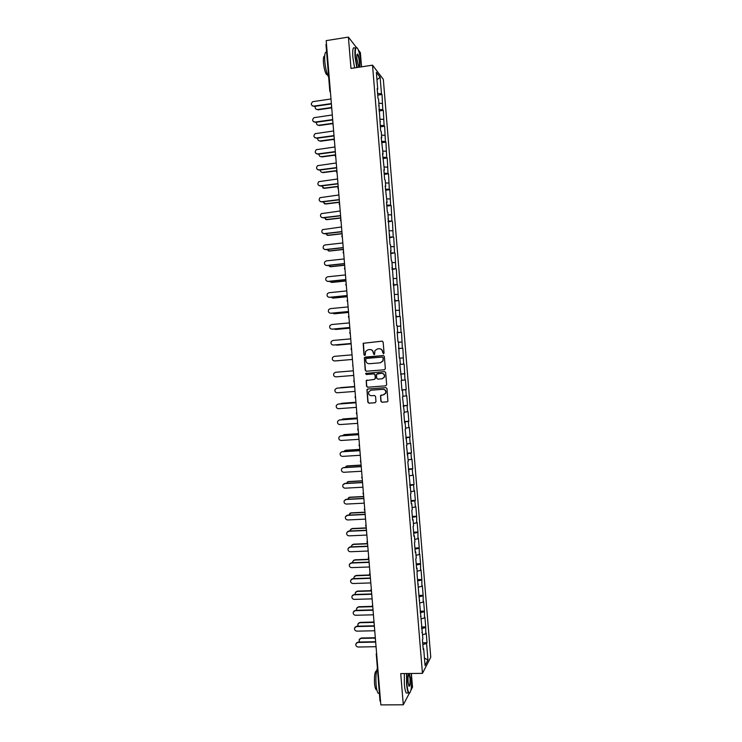 <?xml version="1.0" encoding="UTF-8"?>
<svg xmlns="http://www.w3.org/2000/svg" width="742" height="742" viewBox="0 0 742 742"><rect width="100%" height="100%" fill="white"/><g stroke="black" fill="none" stroke-linecap="round" stroke-linejoin="round"><path stroke-width="1.11" d="M383.419 353.841L384.059 353.053L383.16 342.09L382.065 341.153L363.172 343.277L363.951 354.778L364.712 355.437L365.277 355.047L365.602 351.411L368.171 349.677L369.683 349.547C371.64 349.575 372.809 350.586 373.161 352.561L374.042 354.639L374.617 354.24L374.905 350.669L377.52 348.87L379.032 348.74C381.008 348.768 382.176 349.779 382.529 351.764L383.419 353.841M380.869 401.274L381.954 402.229L387.055 401.858L387.908 401.218L386.981 388.576L385.886 387.621L367.772 389.021L366.956 389.606L367.856 402.247L368.941 403.194L375.062 402.748L375.981 401.645L375.554 396.441L374.469 395.495L371.427 395.727C369.099 395.421 368.208 394.113 368.765 391.785L370.981 390.227L382.9 389.309C385.191 389.578 386.1 390.858 385.627 393.158L383.354 394.818L380.516 395.579L380.869 401.274L382.176 402.183L387.333 401.793M400.726 673.615L403.286 704.789L380.841 704.9L326.192 40.634L348.406 37.1L350.985 68.431L372.521 65.166L422.448 673.356L400.726 673.615M384.421 369.776L385.348 368.663L384.347 356.485L383.252 355.539L364.341 357.625L365.231 370.304L366.316 371.25L384.421 369.776M385.664 372.53L386.665 384.708L385.738 385.821L367.624 387.231L366.539 386.276L366.214 380.553L374.358 379.403L375.276 378.29L374.998 374.849L373.903 373.894L366.279 374.515L365.593 373.467L384.569 371.584L385.664 372.53M372.521 65.166L383.336 79.357L430.759 657.273L422.448 673.356M422.68 642.804L427.021 642.72L426.233 633.093L425.806 633.844L422.523 634.707M427.021 642.72L426.594 643.49L427.948 660L425.055 665.546L423.682 648.749L423.237 649.547L422.43 639.697L422.875 638.927L417.115 574.976L417.06 568.066L416.596 568.65L415.78 558.791L416.253 558.234L415.733 551.918L415.26 552.465L414.453 542.606L414.926 542.087L414.407 535.78L413.934 536.271L413.127 526.412L413.6 525.939L413.081 519.632L412.608 520.086L411.801 510.227L412.274 509.791L411.754 503.475L411.281 503.892L410.465 494.033L410.947 493.643L407.812 461.635L408.295 461.338L406.477 445.441L406.968 445.181L405.151 429.238L405.642 429.024L405.123 422.699L404.631 422.903L403.815 413.034L404.316 412.858L402.489 396.822L402.989 396.701L402.47 390.375L401.969 390.487L401.153 380.618L401.663 380.535L399.827 364.405L404.158 364.072L399.827 364.424M400.337 364.368L399.817 358.043L399.307 358.071L398.491 341.877L397.972 341.858L397.165 331.98L397.684 332.026L397.165 325.701L396.645 325.636L391.85 260.998L391.322 260.757L390.505 250.879L391.043 251.148L390.524 244.814L389.986 244.535L387.862 212.444L387.324 212.082L386.508 202.195L387.055 202.585L385.181 185.964L385.729 186.4L385.209 180.065L384.653 179.61L383.846 169.723L384.393 170.206L382.51 153.492L383.067 154.011L381.175 137.251L381.74 137.817L381.221 131.482L380.655 130.898L378.559 99.085L377.993 98.417L377.177 88.521L377.752 89.225L376.361 72.345L380.117 77.233L381.481 93.817L377.585 93.446M377.724 95.115L382.028 94.484L381.481 93.817M382.028 94.484L382.789 109.733L378.893 109.399M379.023 110.966L383.326 110.363L382.789 109.733M383.326 110.363L384.096 125.648L380.201 125.352M380.321 126.826L384.634 126.233L384.096 125.648M384.634 126.233L385.404 141.555L381.509 141.305M381.629 142.677L385.933 142.102L385.404 141.555M385.933 142.102L386.703 157.471L382.826 157.258M382.928 158.528L387.241 157.972L386.703 157.471M387.241 157.972L388.01 173.378L384.133 173.201M384.226 174.379L388.539 173.841L388.01 173.378M388.539 173.841L389.318 189.284L385.441 189.154M385.525 190.23L389.847 189.702L389.318 189.284M389.847 189.702L390.626 205.182L386.749 205.098M386.832 206.081L391.145 205.562L390.626 205.182M391.145 205.562L391.924 221.088L388.057 221.033M388.131 221.923L391.924 221.088M392.444 221.422L393.232 236.986L389.365 236.976M389.429 237.765L393.232 236.986M393.752 237.282L394.54 252.883L390.672 252.911M390.728 253.606L394.54 252.883M395.05 253.143L395.838 268.78L391.98 268.854M392.026 269.439L395.838 268.78M396.349 268.994L397.146 284.678L393.288 284.789M393.334 285.28L397.146 284.678M397.647 284.845L398.454 300.566L394.596 300.714M394.633 301.113L398.454 300.566M398.955 300.695L399.752 316.454L395.903 316.648M395.931 316.945L399.752 316.454M400.253 316.546L401.06 332.342L397.211 332.574M397.23 332.778L401.06 332.342M401.552 332.388L402.359 348.23L398.519 348.499M398.528 348.61L402.359 348.23M402.85 348.23L403.667 364.118M404.158 364.072L404.974 379.997L401.645 380.303M401.923 389.893L406.245 389.559L405.457 379.913L404.974 379.997M406.245 389.559L405.763 389.671L406.273 395.876L402.952 396.219M403.221 405.716L407.543 405.401L406.755 395.755L406.273 395.876M407.543 405.401L407.07 405.549L407.581 411.754L404.251 412.125M404.52 421.539L408.842 421.233L408.054 411.587L407.581 411.754M408.842 421.233L408.369 421.419L408.879 427.633L405.559 428.041M405.818 437.353L410.14 437.066L409.352 427.429L408.879 427.633M410.14 437.066L409.677 437.298L410.187 443.503L406.866 443.948M407.117 453.167L411.448 452.898L410.651 443.262L410.187 443.503M411.448 452.898L410.975 453.167L411.485 459.372L408.174 459.855M408.415 468.981L412.747 468.731L411.949 459.085L411.485 459.372M412.747 468.731L412.274 469.037L412.784 475.251L409.482 475.761M409.705 484.795L414.045 484.554L413.248 474.917L412.784 475.251M414.045 484.554L413.582 484.906L414.092 491.111L410.78 491.668M411.003 500.6L415.344 500.386L414.546 490.74L414.092 491.111M415.344 500.386L414.88 500.776L415.39 506.981L412.088 507.565M412.302 516.413L416.642 516.209L415.845 506.573L415.39 506.981M416.642 516.209L416.698 522.841L413.396 523.462M413.6 532.218L417.941 532.023L417.143 522.396L416.698 522.841M417.941 532.023L417.996 538.711L414.704 539.36M414.899 548.023L419.239 547.846L418.442 538.21L417.996 538.711M419.239 547.846L419.295 554.571L416.002 555.257M416.197 563.827L420.538 563.66L419.74 554.033L419.295 554.571M420.538 563.66L420.603 570.431L417.31 571.154M417.496 579.623L421.836 579.483L421.039 569.847L420.603 570.431M421.836 579.483L421.901 586.282L418.618 587.043M418.794 595.418L423.135 595.297L422.337 585.661L421.901 586.282M423.135 595.297L423.2 602.142L419.916 602.931M420.083 611.222L424.433 611.102L423.636 601.474L423.2 602.142M424.433 611.102L424.507 617.993L421.224 618.819M421.382 627.009L425.722 626.916L424.934 617.288L424.507 617.993M425.722 626.916L425.806 633.844M421.827 632.453L422.356 632.611M425.296 627.639L421.512 628.622M420.51 616.324L421.029 616.481M423.997 611.788L420.213 612.734M419.184 600.204L419.703 600.343M422.69 595.937L418.905 596.837M417.857 584.075L418.377 584.204M421.391 580.086L417.598 580.94M416.531 567.945L417.06 568.066M420.093 564.226L416.299 565.042M415.214 551.816L415.733 551.918M418.785 548.366L414.991 549.145M413.888 535.687L414.407 535.78M417.486 532.506L413.684 533.248M412.561 519.548L413.081 519.632M416.188 516.645L412.385 517.341M411.235 503.41L411.754 503.475M414.88 500.776L411.077 501.434M409.909 487.271L410.428 487.327M413.582 484.906L409.769 485.528M408.592 471.133L409.102 471.179M412.274 469.037L408.462 469.621M407.265 454.994L407.775 455.022M410.975 453.167L407.154 453.705M405.939 438.847L406.449 438.865M409.677 437.298L405.855 437.799M404.613 422.699L405.123 422.699M408.369 421.419L404.548 421.883M403.286 406.551L403.796 406.542M407.07 405.549L403.24 405.967M401.96 390.403L402.47 390.375M405.763 389.671L401.932 390.042M400.634 374.246L401.144 374.209M404.464 373.782L400.624 374.126M403.156 357.904L399.827 358.163M398.5 348.258L399.01 348.202M401.849 342.016L398.519 342.238M397.174 332.101L397.684 332.026M400.55 326.128L397.211 326.322M395.848 315.934L396.349 315.86M399.242 310.239L395.903 310.397M394.521 299.777L395.022 299.685M397.944 294.351L394.596 294.472M393.195 283.611L393.696 283.5M396.636 278.463L393.288 278.547M391.869 267.445L392.37 267.324M395.328 262.566L391.98 262.612M390.542 251.278L391.043 251.148M394.03 246.669L390.672 246.678M389.216 235.103L389.708 234.964M392.722 230.771L389.365 230.743M387.88 218.936L388.381 218.779M391.414 214.865L388.057 214.809M386.554 202.761L387.055 202.585M390.116 198.967L386.749 198.875M385.228 186.585L385.729 186.4M388.808 183.061L385.441 182.931M383.902 170.4L384.393 170.206M387.5 167.154L384.133 166.996M382.575 154.225L383.067 154.011M386.192 151.247L382.826 151.053M381.24 138.04L381.74 137.817M384.885 135.332L381.518 135.109M379.913 121.855L380.405 121.623M383.586 119.425L380.21 119.156M378.587 105.67L379.079 105.42M382.278 103.509L378.893 103.212M326.035 44.566L326.471 44.019M377.261 89.476L377.752 89.225M380.117 77.233L376.973 79.737M361.54 66.836L360.371 52.617L358.293 49.918M356.216 47.219L348.406 37.1M403.286 704.789L409.25 693.436M410.947 690.199L412.506 687.231L411.374 673.486M380.563 701.45L380.034 700.977M423.153 648.573L423.682 648.749M426.594 643.49L422.819 644.51M427.948 660L424.443 658.08M400.624 374.07L404.947 373.727M383.475 353.832L382.751 351.754C382.418 349.862 381.314 348.851 379.431 348.731M370.072 349.538C371.955 349.649 373.059 350.66 373.393 352.561L374.116 354.63M382.306 341.153L363.413 343.277L364.183 354.769L364.786 355.418M383.41 355.539L365.379 357.069L364.47 358.182L365.463 370.286L366.548 371.232L384.504 369.766M383.02 357.746L382.26 357.078L366.372 358.423L365.806 358.803L365.852 360.686C366.205 362.671 367.364 363.673 369.33 363.71L380.192 362.81L382.853 360.918L383.243 357.737L382.325 357.078M383.243 357.737L383.067 360.9L380.405 362.792L369.553 363.701M385.738 385.821L367.624 387.231M367.105 379.978L366.344 381.063L366.771 386.239L367.856 387.185M374.469 379.385L375.498 378.262L375.22 374.821L374.126 373.875L366.279 374.515M366.307 373.068L365.825 373.449L366.511 374.487M381.982 378.8L384.235 377.168C384.755 374.849 383.846 373.551 381.536 373.282L376.491 374.209L376.686 378.179L377.78 379.134L381.982 378.8M382.251 378.763L384.449 377.14C384.968 374.821 384.059 373.532 381.75 373.254L381.536 373.282M377.483 373.606L381.75 373.254M381.342 394.976L380.655 396.033L381.082 401.227M383.827 394.744L385.84 393.112C386.313 390.811 385.404 389.531 383.113 389.262L382.9 389.309M370.815 390.246L383.113 389.262M367.8 389.021L367.086 390.088L368.088 402.192L369.173 403.147L375.331 402.683M315.378 106.264C314.812 108.286 315.517 109.371 317.483 109.528L316.027 109.185M317.483 109.528L331.21 107.562M317.836 109.844L331.303 107.915M330.988 98.964L312.772 101.673C310.583 103.834 310.87 105.318 313.653 106.143L312.169 105.8M331.405 103.954L314.014 106.458M331.368 103.583L313.653 106.143M361.335 66.863L361.178 64.109C360.556 57.616 359.462 52.599 357.904 49.037C355.817 45.791 354.991 48.416 355.427 56.921L357.171 67.494M356.8 67.55L355.056 56.874C354.602 49.566 355.186 46.468 356.809 47.581M356.893 58.748C356.679 55.511 356.911 53.953 357.579 54.073C358.562 55.14 359.286 57.895 359.768 62.337C359.991 66.576 359.582 67.893 358.525 66.279L356.893 58.748M358.822 66.771C359.406 66.706 359.601 65.222 359.397 62.3C359.026 58.655 358.423 56.123 357.57 54.676L357.069 54.435M328.678 77.214C326.805 73.829 325.515 68.598 324.81 61.54C324.384 54.787 324.977 51.615 326.601 52.023M327.565 63.719L327.148 58.729M327.565 74.896L326.573 74.608C325.098 72.447 324.068 68.552 323.475 62.912C323.169 58.21 323.577 55.91 324.699 56.03M354.583 67.884L352.84 57.217C352.385 49.547 353.044 46.523 354.815 48.156M406.941 673.541L406.959 684.096C407.441 689.299 408.202 692.277 409.241 693.047C411.207 692.147 411.94 686.433 411.43 675.925L411.179 673.486M409.816 692.982L408.527 692.991C407.646 691.646 407.006 688.715 406.597 684.207L406.56 673.541M409.287 673.513L410.335 677.928C410.558 684.365 410.057 687.036 408.851 685.951L408.1 682.019C407.85 677.631 408.109 674.793 408.879 673.513M408.963 686.183C409.881 685.682 410.224 682.965 409.983 678.03L408.703 673.764M379.375 693.464L378.151 693.223C377.168 691.887 376.472 688.975 376.064 684.495C375.619 677.437 376.036 672.067 377.316 668.394M378.837 686.879L378.429 681.907M376.843 689.837L376.036 689.606C375.322 688.641 374.812 686.545 374.524 683.326C374.209 675.387 374.905 671.222 376.611 670.814M407.599 693L406.301 693.009C405.41 691.665 404.761 688.734 404.362 684.226L404.334 673.569M316.574 122.207C316.194 124.127 316.927 125.138 318.782 125.25L317.372 124.934M318.782 125.25L332.481 123.339M319.134 125.537L332.537 123.673M317.789 138.142C317.576 139.96 318.337 140.897 320.071 140.961L318.717 140.683M320.071 140.961L333.881 139.088M320.423 141.24L333.817 139.422M319.032 154.067C318.958 155.774 319.737 156.645 321.369 156.683L320.071 156.432M321.369 156.683L335.393 154.828M321.713 156.933L335.226 155.143M320.294 169.992C320.34 171.588 321.138 172.385 322.659 172.394L321.425 172.172M322.659 172.394L336.877 170.567M323.011 172.626L336.794 170.855M321.574 185.917L324.3 188.32L322.789 187.921M323.957 188.106L338.176 186.335M324.3 188.32L338.194 186.585M332.305 114.973L313.949 117.672C311.9 119.852 312.243 121.326 314.96 122.078L313.532 121.771M332.713 119.944L315.322 122.384M332.685 119.592L314.96 122.078M333.622 130.982L315.137 133.671C313.235 135.869 313.606 137.326 316.277 138.021L314.905 137.734M334.03 135.925L316.63 138.3M334.002 135.6L316.277 138.021M334.939 146.981L316.333 149.671C314.562 151.887 314.979 153.316 317.585 153.956L316.277 153.705M335.347 151.906L317.947 154.215M335.319 151.6L317.585 153.956M336.256 162.98L317.539 165.67C315.897 167.887 316.342 169.297 318.902 169.89L317.65 169.668M336.664 167.877L319.255 170.131M336.636 167.599L318.902 169.89M337.573 178.98L318.754 181.669C317.224 183.886 317.706 185.268 320.21 185.825L319.032 185.639M337.972 183.858L320.563 186.038M337.953 183.599L320.21 185.825M322.881 201.833L325.59 204.004L324.161 203.66M325.246 203.818L339.474 202.093M325.59 204.004L339.493 202.325M338.89 194.979L319.978 197.669C318.559 199.876 319.069 201.24 321.527 201.759L320.423 201.601M339.289 199.83L321.88 201.954M339.27 199.598L321.527 201.759M324.198 217.74L326.888 219.688L325.543 219.4M326.545 219.521L340.773 217.851M326.888 219.688L340.791 218.055M340.207 210.978L321.212 213.668C319.895 215.857 320.433 217.202 322.835 217.684L321.824 217.564M340.606 215.801L323.187 217.86M340.587 215.588L322.835 217.684M325.543 233.647L328.177 235.381L326.925 235.131M327.834 235.233L342.071 233.609M328.177 235.381L342.081 233.795M341.524 226.969L322.455 229.658C321.221 231.838 321.787 233.155 324.143 233.609L323.234 233.517M341.914 231.773L324.495 233.767M341.904 231.587L324.143 233.609M326.897 249.544L329.467 251.056L328.326 250.861M329.133 250.935L343.361 249.368M329.467 251.056L343.379 249.525M342.841 242.959L325.079 244.943L323.697 245.639C322.557 247.809 323.141 249.108 325.46 249.535L324.644 249.47M343.231 247.745L325.803 249.664M343.221 247.578L325.46 249.535M328.279 265.45L330.756 266.74L329.726 266.591M330.422 266.638L344.659 265.117M330.756 266.74L344.668 265.265M344.149 258.949L326.387 260.869L324.95 261.629C323.892 263.781 324.495 265.052 326.768 265.46L326.063 265.423M344.548 263.707L327.111 265.571M344.529 263.558L326.768 265.46M329.689 281.339L331.127 282.312M331.711 282.331L345.957 280.866M332.045 282.424L345.967 280.995M345.466 274.939L327.704 276.785L326.202 277.601C325.219 279.734 325.849 280.995 328.075 281.385L327.491 281.357M345.855 279.678L328.428 281.468M345.846 279.548L328.075 281.385M331.127 297.236L332.546 298.024M333.01 298.034L347.256 296.624M333.334 298.099L347.256 296.717M346.783 290.92L329.012 292.71L327.472 293.572C326.554 295.696 327.194 296.93 329.392 297.301L328.929 297.292M347.173 295.641L329.736 297.366M347.163 295.539L329.392 297.301M332.592 313.115L333.965 313.736M334.299 313.727L348.545 312.363M334.633 313.773L348.555 312.447M348.1 306.91L330.32 308.626L328.734 309.544C327.881 311.64 328.539 312.864 330.7 313.217L330.366 313.226M348.48 311.594L331.043 313.263M348.48 311.519L330.7 313.217M334.104 329.003L335.393 329.429M335.588 329.42L349.844 328.112M335.922 329.448L349.844 328.168M349.417 322.891L331.637 324.542L330.005 325.506C329.207 327.584 329.875 328.799 332.008 329.133L331.813 329.142M349.797 327.556L332.351 329.16M349.788 327.5L332.008 329.133M335.69 344.872L336.822 345.113M336.887 345.113L351.142 343.861L337.211 345.123M350.725 338.871L332.945 340.457L331.284 341.468C330.542 343.527 331.22 344.724 333.325 345.049L333.26 345.049M333.325 345.049L351.105 343.481L333.659 345.049M337.425 360.733L338.324 360.798M352.042 354.843L334.252 356.364L332.564 357.421C331.869 359.462 332.555 360.64 334.633 360.955L334.79 360.946M334.633 360.955L352.422 359.453L334.967 360.946M353.739 375.424L335.94 376.862C333.891 376.556 333.195 375.396 333.844 373.374L335.56 372.28L353.359 370.815L338.806 372.011M335.56 372.28L339.094 371.965M340.708 387.602L354.648 386.517L339.437 387.964M336.896 388.177L335.134 389.318C334.521 391.322 335.226 392.472 337.248 392.778L355.047 391.405M337.211 388.131L354.667 386.767M336.877 388.187L354.667 386.795M341.552 403.351L340.411 403.88M355.947 402.275L341.672 403.342M355.937 402.229L341.997 403.268M338.055 404.102L336.414 405.262C335.848 407.247 336.562 408.388 338.565 408.675L356.364 407.377M338.519 404.019L355.984 402.72M338.185 404.093L355.984 402.767M342.702 419.054L341.478 419.786M357.236 418.006L342.971 419.026M357.236 417.941L343.286 418.933M339.233 420.028L337.703 421.196C337.165 423.163 337.888 424.294 339.873 424.582L357.681 423.339M339.827 419.907L357.292 418.664M339.493 419.991L357.301 418.738M343.871 434.766L342.6 435.684M358.534 433.745L344.26 434.701M358.525 433.653L344.576 434.589M340.411 435.962L338.992 437.131C338.491 439.078 339.224 440.201 341.181 440.488L358.989 439.31M341.135 435.786L358.609 434.608M340.801 435.897L358.609 434.701M345.039 450.477L343.769 451.581M359.824 449.476L345.549 450.385M359.814 449.364L345.865 450.255M341.598 451.897L340.281 453.056C339.817 454.994 340.55 456.107 342.489 456.386L360.306 455.273M342.442 451.665L359.916 450.552M342.108 451.795L359.926 450.672M346.217 466.189L347.154 465.911L344.965 467.469M361.122 465.206L346.839 466.059M361.113 465.067L347.154 465.911M342.795 467.831L341.58 468.981C341.135 470.901 341.877 472.005 343.796 472.283L361.623 471.235M343.741 467.543L361.224 466.495M343.425 467.692L361.243 466.635M347.395 481.91L348.443 481.567L346.189 483.348M362.411 480.927L348.128 481.734M362.402 480.779L348.443 481.567M343.991 483.765L345.049 483.413L342.869 484.897C342.461 486.808 343.203 487.902 345.104 488.18L362.931 487.197M345.049 483.413L362.541 482.439M344.733 483.589L362.55 482.597M348.592 497.622L349.732 497.214L347.432 499.236M363.71 496.658L349.417 497.409M363.691 496.481L349.732 497.214M345.206 499.7L346.356 499.292L344.167 500.822C343.778 502.714 344.529 503.799 346.421 504.068L364.248 503.159M346.356 499.292L363.849 498.374M346.041 499.487L363.868 498.55M349.788 513.343L351.022 512.87L348.694 515.106M364.999 512.379L350.706 513.084M364.99 512.184L351.022 512.87M346.421 515.644L347.664 515.161L345.466 516.729C345.095 518.612 345.855 519.688 347.729 519.957L365.556 519.112M347.664 515.161L365.166 514.308M347.349 515.375L365.175 514.512M351.003 529.055L352.311 528.517L350.131 530.103L349.983 530.984M366.298 528.1L352.005 528.749M366.279 527.877L352.311 528.517M347.646 531.578L348.972 531.031L346.764 532.645C346.421 534.509 347.173 535.576 349.037 535.854L366.873 535.065M348.972 531.031L366.474 530.242M348.657 531.263L366.492 530.465M352.209 544.767L353.6 544.164L351.411 545.797L351.291 546.854M367.587 543.821L353.294 544.415M367.568 543.58L353.6 544.164M348.879 547.513L350.28 546.891L348.063 548.551C347.738 550.406 348.499 551.464 350.345 551.742L368.18 551.018M350.28 546.891L367.782 546.168M349.964 547.151L367.8 546.418M353.433 560.479L354.889 559.811L352.691 561.481L352.617 562.724M368.885 559.533L354.583 560.08M368.857 559.273L354.889 559.811M350.113 563.438L351.587 562.761L349.361 564.458C349.055 566.294 349.816 567.352 351.652 567.621L369.497 566.971M351.587 562.761L369.099 562.102M351.272 563.039L369.117 562.371M354.657 576.182L356.169 575.458L353.971 577.155L353.953 578.584M370.147 575.254L355.872 575.746M369.868 574.976L356.169 575.458M351.356 579.363L352.895 578.621L350.66 580.355C350.372 582.182 351.142 583.24 352.96 583.509L370.805 582.924M352.895 578.621L370.406 578.027M352.58 578.927L370.425 578.315M355.891 591.884L357.458 591.096L355.251 592.83L355.325 594.453M371.139 590.975L357.162 591.411M370.981 590.678L357.458 591.096M352.608 595.288L354.203 594.481L351.958 596.253C351.689 598.071 352.459 599.119 354.268 599.388L372.122 598.868M354.203 594.481L371.714 593.952M353.888 594.806L371.742 594.268M357.134 607.587L358.748 606.733L356.531 608.505L356.707 610.314M372.289 606.687L358.451 607.067M372.215 606.362L358.748 606.733M353.869 611.204L355.501 610.341L353.257 612.15C353.007 613.959 353.776 614.997 355.576 615.266L373.43 614.812M355.501 610.341L373.022 609.878M355.195 610.685L373.05 610.212M358.377 623.28L360.037 622.371L357.82 624.18L358.117 626.174M373.532 622.399L359.74 622.723M373.532 622.046L360.037 622.371M355.13 627.12L356.809 626.202L354.555 628.038C354.324 629.837 355.093 630.876 356.883 631.145L374.747 630.756M356.809 626.202L374.339 625.803M356.503 626.563L374.367 626.155M359.629 638.973L361.326 638.009L359.1 639.845L359.564 642.034M374.858 638.101L361.029 638.38M374.951 637.73L361.326 638.009M356.392 643.036L358.117 642.062L355.854 643.926C355.631 645.716 356.41 646.746 358.191 647.024L376.055 646.699M358.117 642.062L375.647 641.719M357.811 642.442L375.675 642.099M330.45 92.453L329.828 91.294L330.329 90.914M376.723 654.778L376.166 654.472L376.593 653.238M331.21 107.507L331.776 108.573M332.537 123.626L333.102 124.693M333.863 139.737L334.429 140.813M335.189 155.857L335.755 156.924M336.516 171.968L337.081 173.034M337.842 188.078L338.408 189.154M339.159 204.18L339.734 205.256M340.485 220.291L341.06 221.366M341.812 236.392L342.387 237.468M343.704 253.523L343.092 252.456L343.527 251.306M343.138 252.493L343.713 253.578M345.03 269.624L344.418 268.558L344.844 267.408M344.464 268.595L345.039 269.68M346.356 285.726L345.744 284.668L346.171 283.509M345.791 284.687L346.356 285.772M347.683 301.827L347.07 300.77L347.497 299.601M347.108 300.788L347.683 301.873M348.434 316.88L349.009 317.966L348.388 316.862L348.823 315.702M349.76 332.973L350.335 334.058L349.714 332.963L350.15 331.795M351.087 349.065L351.652 350.15L351.04 349.055L351.467 347.887M352.793 366.056L352.793 363.979M353.73 381.23L354.12 380.062M354.147 382.186L353.897 380.377M355.056 397.313L355.437 396.145M355.056 397.341L355.631 398.417M356.373 413.396L356.763 412.227M356.383 413.433L356.948 414.5L356.522 412.598M357.7 429.479L358.089 428.31M357.7 429.525L358.275 430.573L357.829 428.709M359.026 445.552L359.406 444.393M360.343 461.626L360.733 460.467M361.669 477.7L362.059 476.54M362.986 493.773L363.376 492.614M364.313 509.847L364.702 508.687M365.63 525.911L366.019 524.761M366.956 541.975L367.346 540.825M368.273 558.04L368.663 556.89M369.599 574.104L369.989 572.954M370.917 590.159L371.306 589.009M372.243 606.214L372.632 605.073M373.56 622.269L373.949 621.128M374.886 638.324L375.276 637.183M325.979 44.455L329.828 91.294L330.45 92.398M376.25 653.86L380.006 701.088M331.591 106.236L331.155 107.423L331.776 108.517M332.917 122.365L332.481 123.543L333.102 124.637M334.243 138.494L333.807 139.663L334.429 140.748M335.57 154.614L335.134 155.783L335.755 156.868M336.896 170.734L336.46 171.903L337.081 172.979M338.222 186.854L337.786 188.014L338.408 189.089M339.548 202.974L339.113 204.133L339.734 205.2M340.875 219.085L340.439 220.244L341.06 221.311M342.201 235.205L341.765 236.346L342.377 237.421M355.214 396.488L355.622 398.398M359.147 444.81L359.592 446.656M360.454 460.903L360.918 462.739M361.771 477.004L362.244 478.822M363.088 493.096L363.561 494.905M364.396 509.179L364.888 510.978M365.713 525.271L366.214 527.052M367.03 541.354L367.531 543.135M368.347 557.437L368.857 559.208M369.664 573.51L370.175 575.273M370.981 589.584L371.501 591.346M372.298 605.658L372.818 607.41M373.616 621.722L374.144 623.484M374.933 637.795L375.471 639.548M327.407 74.478L326.573 74.608M357.57 54.676L356.967 54.769M378.151 693.223L379.357 693.213M376.788 689.606L376.036 689.606M409.083 673.949L408.61 673.959M406.301 693.009L408.527 692.991"/></g></svg>
